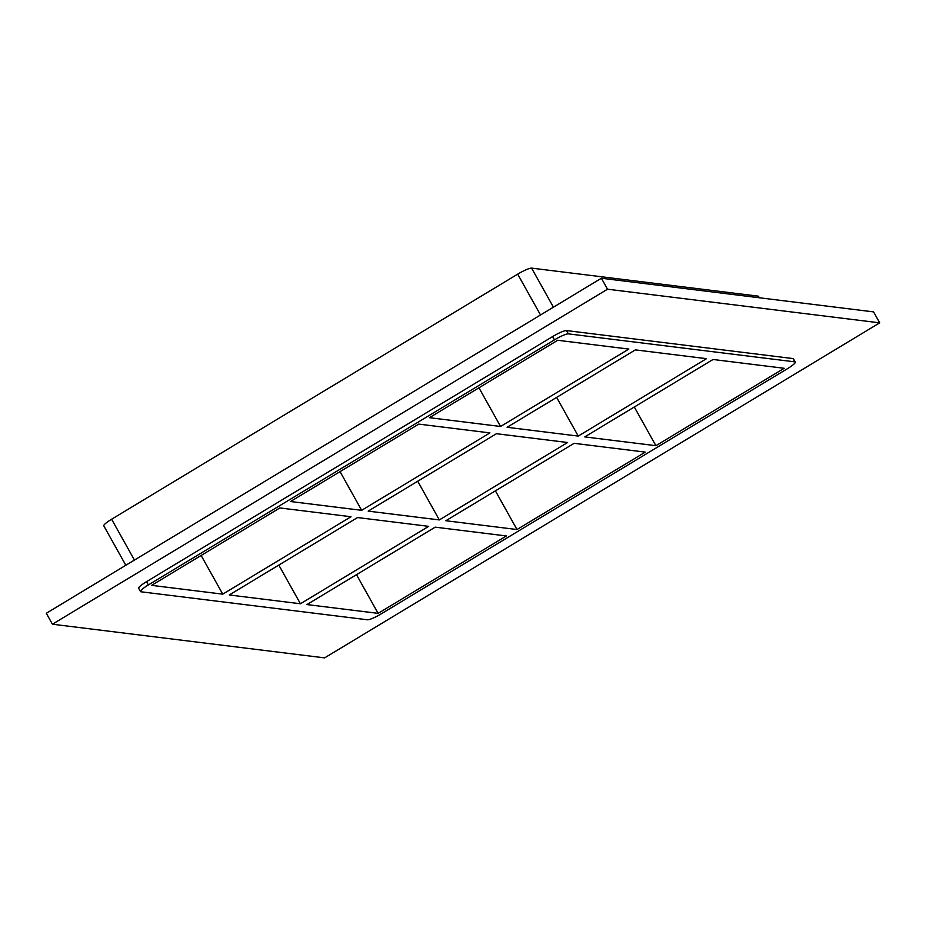 <?xml version="1.0" encoding="UTF-8"?>
<svg xmlns="http://www.w3.org/2000/svg" width="926" height="926" viewBox="0 0 926 926"><rect width="100%" height="100%" fill="white"/><g stroke="black" fill="none" stroke-linecap="round" stroke-linejoin="round"><path stroke-width="1.39" d="M578.241 436.088L706.503 358.675L635.363 349.878L507.101 427.291L578.241 436.088L556.63 397.404M300.429 603.764L229.289 594.967L357.552 517.553L428.692 526.35L300.429 603.764L278.807 565.08M439.341 519.926L567.603 442.512L496.452 433.715L368.189 511.129L439.341 519.926L417.719 481.242M655.921 445.695L784.183 368.282L713.032 359.485L584.769 436.898L655.921 445.695L634.298 407M378.109 613.359L506.372 535.957L435.22 527.16L306.957 604.574L378.109 613.359L356.487 574.676M517.009 529.533L645.272 452.12L574.132 443.322L445.869 520.736L517.009 529.533L495.387 490.838M134.444 560.068L111.618 519.231A12.709 1.991 150.8 0 0 103.793 525.841L125.832 565.265M111.618 519.231L517.692 274.142L540.518 314.99M553.435 307.189L531.605 268.123A12.709 1.991 150.8 0 0 517.692 274.142M531.605 268.123L758.093 296.135L758.984 297.732M759.332 297.767L758.544 296.355A12.709 1.991 150.8 0 0 758.093 296.135M340.05 471.635L361.661 510.319L489.923 432.905L418.784 424.108L290.521 501.522L361.661 510.319M351.023 516.743L279.872 507.946L151.609 585.359L222.761 594.156L351.023 516.743M795.272 362.078L793.432 358.79A12.709 1.991 150.8 0 0 792.992 358.57L794.832 361.858A12.709 1.991 -29.2 0 1 795.272 362.078A12.709 1.991 -29.2 0 1 787.447 368.687L381.373 613.764A12.709 1.991 -29.2 0 1 367.46 619.783L140.972 591.783A12.709 1.991 -29.2 0 1 140.52 591.564A12.709 1.991 -29.2 0 1 148.345 584.954L146.516 581.667A12.709 1.991 150.8 0 0 138.68 588.276L140.52 591.564M794.832 361.858L568.332 333.858L566.492 330.57A12.709 1.991 150.8 0 0 552.59 336.589L146.516 581.667M552.59 336.589L554.431 339.877A12.709 1.991 -29.2 0 1 568.332 333.858M554.431 339.877L148.345 584.954M500.572 426.481L628.835 349.079L557.683 340.282L429.433 417.684L500.572 426.481L478.95 387.797M222.761 594.156L201.139 555.473M52.423 624.217L46.3 613.267L601.391 278.24L873.577 311.888L879.7 322.85L324.609 657.877L52.423 624.217L607.514 289.201L879.7 322.85M792.992 358.57L566.492 330.57M607.514 289.201L601.391 278.24"/></g></svg>
